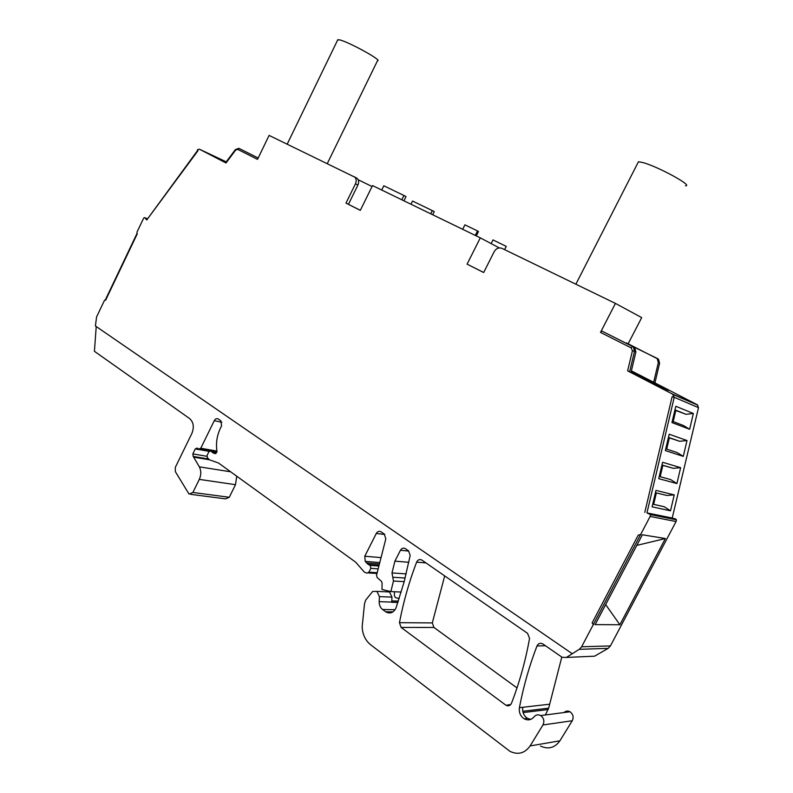 <?xml version="1.0" encoding="UTF-8"?>
<svg xmlns="http://www.w3.org/2000/svg" width="793" height="793" viewBox="0 0 793 793"><rect width="100%" height="100%" fill="white"/><g stroke="black" fill="none" stroke-linecap="round" stroke-linejoin="round"><path stroke-width="1.19" d="M685.449 185.79C693.934 186.157 657.318 166.193 642.558 162.476L638.434 161.772L637.81 162.991M327.271 163.616L377.468 60.783C383.306 60.823 347.076 40.968 338.988 39.759L337.531 40.265M499.253 247.912L480.3 237.85L372.512 185.572L360.319 210.353L345.976 203.117L348.444 204.326L357.891 185.086C359.051 182.38 358.832 180.15 357.227 178.415L354.104 176.641M480.3 237.85L467.087 264.158L483.68 272.524L494.188 251.678C496.21 248.368 498.797 247.257 501.949 248.348L615.427 303.402L641.696 317.606L628.155 343.785M483.7 272.485L467.087 264.158M631.377 370.856L654.929 382.91L659.588 363.253L658.527 359.279L657.536 358.575L626.282 343.329M601.738 330.998L632.408 346.432L633.419 347.175L634.499 351.309L635.887 351.973L634.796 347.84L633.785 347.106L601.738 330.998L600.499 332.406L615.427 303.402M673.862 397.144L672.097 396.778L674.238 397.303L672.533 394.091L627.63 370.856L631 372.452L635.887 351.973M654.929 382.89L697.216 404.727L672.533 394.091M631.268 371.302L668.479 390.473L631.03 372.304M697.216 404.727L698.514 407.652L672.216 518.027L646.949 512.922L674.238 397.303L698.167 407.503M689.652 429.261L693.36 413.48L675.805 406.264L671.958 422.58L689.652 429.261L683.378 425.484L672.276 421.252M670.501 510.801L674.238 494.882L655.96 490.391L652.084 506.846L670.501 510.801L664.256 506.737L652.718 504.13M683.288 456.371L687.006 440.541L669.213 434.227L665.347 450.593L683.288 456.371L677.024 452.496L665.763 448.828M676.905 483.552L658.725 478.675L662.591 462.269L680.632 467.672L676.905 483.552L670.65 479.577L659.241 476.474M674.962 409.852L686.004 414.303L674.893 410.15M693.36 413.48L686.004 414.303M674.764 410.695L676.241 410.685M673.188 421.608L675.666 411.061M668.469 437.389L679.66 441.285L668.42 437.577L669.342 437.905L666.695 449.125M687.006 440.541L679.66 441.285M661.957 464.995L673.297 468.336L661.927 465.085M680.632 467.672L673.297 468.336M660.182 476.722L662.859 465.362M655.424 492.691L666.913 495.466L674.238 494.882M653.67 504.338L656.366 492.919M652.708 504.189L664.256 506.737M591.092 656.336L594.621 656.168L608.142 648.367L610.422 645.928L676.062 521.546L676.469 519.821L650.567 514.627L646.949 512.922M676.469 519.821L672.226 518.007M676.062 521.546L650.141 516.431L650.567 514.627M545.455 645.74L536.99 645.968C538.348 643.341 540.301 642.667 542.848 643.936L562.148 657.308L566.351 657.456L579.257 649.328L581.626 646.781L650.141 516.431M636.799 545.386L665.386 538.526L642.37 534.789L595.137 624.616L619.888 624.755L605.674 604.593M665.386 538.526L619.888 624.755M190.835 494.346L225.539 498.876L229.286 497.28L192.887 492.463L189.061 494.118L175.342 471.637L175.303 467.384L191.847 433.484C194.344 427.149 193.591 422.163 189.577 418.526L94.417 351.299L96.231 326.538M572.13 653.62L95.408 325.973L96.577 316.922L104.557 300.18L105.628 300.22L137.219 233.925L136.921 232.27L143.394 218.68L144.177 217.619L144.901 217.788L146.755 219.968L197.695 150.333M137.1 233.251L105.201 300.2M146.755 219.968L198.012 150.68L197.298 149.897L199.301 149.143L226.233 161.841M345.976 203.117L355.452 183.817C356.612 181.101 356.384 178.881 354.778 177.136L269.105 135.405L257.527 159.373L237.702 149.371L235.62 150.135L226.015 162.971L199.301 149.143M226.015 162.971L225.569 162.724L235.402 149.59L238.862 148.321L258.171 158.035M225.688 162.565L222.625 160.86L225.965 162.198M358.168 179.743L372.046 186.514M359.06 180.199L358.585 181.171M432.691 214.754L434.247 211.632L432.314 210.601L412.548 201.055L410.972 204.227M432.314 210.601L430.718 213.803M504.596 249.636L506.231 246.385L492.988 239.922M653.64 382.355L658.319 362.649L657.248 358.664L626.47 342.963M381.72 190.033L383.812 185.78L403.944 195.484L406.026 196.595L403.934 200.807M403.944 195.484L401.813 199.786M476.306 235.917L478.486 231.556L477.505 230.932L464.906 224.855L462.676 229.306M477.505 230.932L475.265 235.402M360.329 210.314L348.444 204.326M258.181 158.015L238.862 148.321L237.702 149.371M401.228 592.044L390.84 591.588L393.467 581.021L391.99 572.942L394.914 561.147L400.435 550.283C401.744 548.171 403.389 547.636 405.372 548.657L408.534 550.848L410.189 555.437L404.133 581.893L396.094 607.686C393.804 612.573 390.493 614.05 386.161 612.107L382.573 609.49C380.323 607.686 379.193 605.158 379.173 601.897L379.411 596.623L376.933 591.4L372.69 591.449L365.652 600.132L364.502 603.83L362.183 626.569C362.46 634.291 365.246 640.328 370.549 644.689L510.058 751.397C518.126 755.124 524.807 753.31 530.111 745.935L542.957 724.971C544.652 721.224 543.889 718.091 540.677 715.573C538.388 714.364 536.326 714.632 534.502 716.376L533.481 717.477C530.715 720.133 527.603 720.559 524.153 718.765C520.386 716.178 518.81 712.481 519.415 707.673C523.489 686.312 529.337 665.743 536.99 645.968M192.887 492.463L199.291 479.388C201.263 474.948 201.283 470.764 199.35 466.839L193.205 456.431L192.828 453.893L195.256 448.917L197.189 448.075L198.845 449.086L200.788 448.233L214.259 420.686C215.379 418.773 216.727 418.218 218.303 419.011L220.791 420.726L221.594 425.791L220.484 428.071C216.955 435.506 215.775 443.208 216.935 451.187L215.042 453.616L212.742 452.773L210.869 450.93L208.876 451.762L207.171 455.251L207.28 457.521L209.382 459.781L218.422 462.963L355.621 562.118L364.354 572.12L366.901 573.161L368.914 572.189L370.856 568.343L370.212 565.369L368.19 564.457L365.236 561.404L364.78 556.24L376.288 533.471C377.577 531.389 379.183 530.844 381.106 531.845L384.298 534.056L385.824 538.853L376.546 575.242L377.181 577.582L381.383 581.249L382.107 583.014L381.968 589.457L390.84 591.588M510.761 704.491L506.053 705.294C508.442 706.385 510.266 705.681 511.515 703.213C519.524 682.376 525.541 660.777 529.555 638.405L527.573 633.349L421.846 560.076C419.616 558.976 417.881 559.67 416.622 562.148C409.158 581.596 403.439 601.788 399.454 622.693L401.109 627.441L433.949 627.461L432.314 622.911L399.454 622.693M505.676 705.046L401.109 627.441M540.489 746.064C548.33 749.623 554.803 747.868 559.898 740.811L530.111 745.935M564.041 712.53C565.796 710.865 567.788 710.607 570.008 711.757C573.131 714.166 573.884 717.159 572.259 720.748L559.898 740.811M545.336 714.959L548.657 708.159L522.775 711.271M561.791 657.07L548.657 708.159M229.286 497.28L235.491 484.682L236.74 476.206M444.685 575.906L432.314 622.911M516.996 687.908L433.949 627.461M593.283 624.606L592.113 622.921L593.719 624.616M641.051 534.571L638.266 535.087L592.113 622.921M640.645 534.502L638.266 535.087M672.097 396.778L644.798 512.377M600.499 332.406L631.159 347.879L632.418 350.803L634.499 351.309L629.602 371.848M632.418 350.803L627.63 370.856M405.154 578.008L392.931 577.254M408.831 562.287L394.914 561.147M397.898 602.482L391.742 602.293L391.96 597.099L389.502 591.955L385.656 591.786M398.354 601.104L391.801 600.896M549.371 704.243L522.775 707.287C522.171 712.074 523.747 715.752 527.504 718.329L530.686 719.39M399.186 598.576L395.33 597.565L394.379 595.632L394.448 591.747M391.792 600.995L398.324 601.203M675.121 518.781L649.18 513.537M610.422 645.928L581.626 646.781M608.142 648.367L579.257 649.328M594.621 656.168L566.351 657.456M145.06 217.936L147.111 218.719M657.536 358.575L656.267 357.96M659.588 363.253L658.319 362.649M355.452 183.817L357.891 185.086M235.62 150.135L235.402 149.59M631.159 347.879L632.408 346.432L633.785 347.106M404.202 581.626L393.467 581.021M406.194 573.894L391.99 572.942M408.831 551.076L400.435 550.283M392.961 611.889L385.636 611.75M395.053 609.758L382.573 609.49M391.752 602.075L379.183 601.679M391.96 597.099L379.411 596.623M572.259 720.748L542.957 724.971M522.775 707.287L519.415 707.673M235.491 484.682L199.291 479.388M230.654 471.805L199.35 466.839M209.382 459.781L194.057 457.214M208.728 459.286L193.661 456.758M208.42 458.978L193.205 456.431M206.914 456.292L192.828 453.893M209.134 451.356L195.256 448.917M216.965 451.564L200.51 448.66M216.915 451.098L200.788 448.233M221.881 422.263L214.259 420.686M215.587 453.616L214.051 453.348M216.846 452.278L211.235 451.296M376.992 573.478L368.319 572.913M377.181 572.734L368.914 572.189M378.172 568.859L370.856 568.343M378.935 565.865L369.806 565.191M379.421 563.972L366.525 562.98M379.788 562.544L365.236 561.404M381.036 557.608L364.78 556.24M384.744 534.423L376.288 533.471M425.94 562.911L416.622 562.148M548.191 709.527L523.102 712.59M638.434 161.772L575.867 284.211M337.818 39.67L287.185 144.177M697.82 405.173L673.158 394.557M675.973 519.217L650.052 513.993M144.901 217.788L147.161 218.65M491.135 243.6L493.018 239.873M658.527 359.279L657.248 358.664M354.778 177.136L357.227 178.415M392.426 612.226L386.161 612.107M389.502 591.955L376.933 591.4M570.008 711.757L540.677 715.573M527.504 718.329L524.153 718.765M216.122 453.358L212.742 452.773M216.925 451.99L210.869 450.93M377.121 572.952L368.785 572.407M378.895 566.014L370.212 565.369M379.084 565.28L368.19 564.457M510.454 704.818L506.053 705.294M634.796 347.84L633.419 347.175"/></g></svg>

